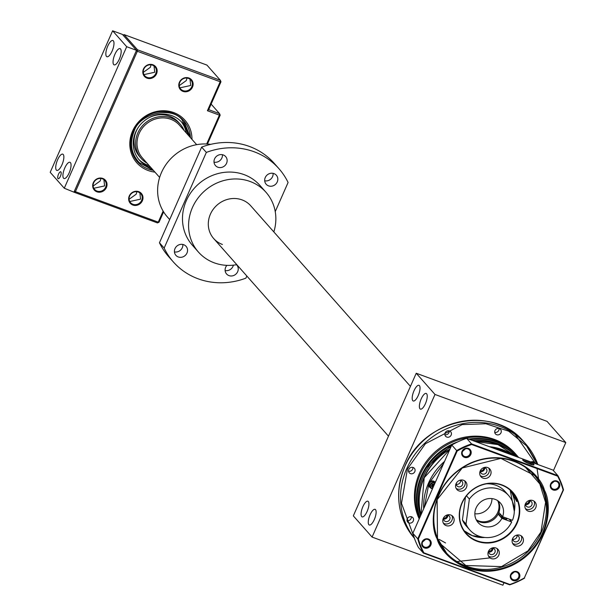 <?xml version="1.0" encoding="UTF-8"?>
<svg xmlns="http://www.w3.org/2000/svg" width="616" height="616" viewBox="0 0 616 616"><rect width="100%" height="100%" fill="white"/><g stroke="black" fill="none" stroke-linecap="round" stroke-linejoin="round"><path stroke-width="0.92" d="M187.841 134.688A28.428 26.272 138.5 0 0 182.02 122.515A28.428 26.272 138.5 0 0 135.659 132.124A28.428 26.272 138.5 0 0 139.439 160.183A28.428 26.272 138.5 0 0 150.812 167.444M138.677 159.274A28.428 26.272 138.5 0 0 149.249 165.673M147.062 163.201A25.957 23.985 -41.5 0 1 141.287 158.543A25.957 23.985 -41.5 0 1 137.838 132.925A25.957 23.985 -41.5 0 1 180.172 124.155L178.609 122.384A25.957 23.985 138.5 0 0 148.941 117.733M138.731 126.757A25.957 23.985 138.5 0 0 136.275 131.162A25.957 23.985 138.5 0 0 139.724 156.772L141.287 158.543M180.172 124.155A25.957 23.985 -41.5 0 1 184.092 130.453M186.278 132.925A28.428 26.272 138.5 0 0 181.22 121.652M191.969 139.362A32.132 29.699 138.5 0 0 167.544 111.026A32.132 29.699 138.5 0 0 132.548 131.1A32.132 29.699 138.5 0 0 154.939 172.118M133.326 131.146A30.9 28.552 138.5 0 0 137.43 161.638A30.9 28.552 -41.5 0 1 133.326 131.146A30.9 28.552 -41.5 0 1 183.714 120.705A30.9 28.552 138.5 0 0 133.326 131.146M143.443 69.061A7.415 6.853 138.5 0 0 147.031 78.147A7.415 6.853 138.5 0 0 156.518 73.874A7.415 6.853 138.5 0 0 152.93 64.78A7.415 6.853 138.5 0 0 143.443 69.061M143.828 69.084A6.799 6.283 138.5 0 0 144.729 75.791A6.799 6.283 138.5 0 0 155.817 73.496A6.799 6.283 138.5 0 0 154.916 66.782A6.799 6.283 138.5 0 0 143.828 69.084M179.41 82.29A7.415 6.853 138.5 0 0 182.998 91.384A7.415 6.853 138.5 0 0 192.492 87.102A7.415 6.853 138.5 0 0 188.896 78.009A7.415 6.853 138.5 0 0 179.41 82.29M179.795 82.313A6.799 6.283 138.5 0 0 180.704 89.027A6.799 6.283 138.5 0 0 191.792 86.725A6.799 6.283 138.5 0 0 190.883 80.018A6.799 6.283 138.5 0 0 179.795 82.313M93.309 182.713A7.415 6.853 138.5 0 0 96.904 191.807A7.415 6.853 138.5 0 0 106.391 187.526A7.415 6.853 138.5 0 0 102.803 178.44A7.415 6.853 138.5 0 0 93.309 182.713M93.701 182.736A6.799 6.283 138.5 0 0 94.602 189.451A6.799 6.283 138.5 0 0 105.69 187.149A6.799 6.283 138.5 0 0 104.789 180.442A6.799 6.283 138.5 0 0 93.701 182.736M129.283 195.95A7.415 6.853 138.5 0 0 132.871 205.043A7.415 6.853 138.5 0 0 142.358 200.762A7.415 6.853 138.5 0 0 138.769 191.668A7.415 6.853 138.5 0 0 129.283 195.95M129.668 195.973A6.799 6.283 138.5 0 0 130.577 202.679A6.799 6.283 138.5 0 0 141.657 200.385A6.799 6.283 138.5 0 0 140.756 193.678A6.799 6.283 138.5 0 0 129.668 195.973M143.928 74.621L154.724 72.257L154.038 65.974M179.895 87.849L190.691 85.485L190.005 79.21M93.801 188.273L104.597 185.916L103.911 179.633M129.768 201.509L140.564 199.145L139.878 192.87M179.248 85.624L186.317 80.542L187.01 78.047M143.274 72.388L150.35 67.306L151.036 64.811M93.147 186.047L100.216 180.965L100.909 178.471M129.114 199.276L136.19 194.194L136.875 191.699M163.14 211.103L158.266 222.153L75.422 191.676L137.345 51.274L220.189 81.751L207.407 110.726L219.396 115.13L206.668 143.998M163.602 211.865L159.044 222.199L157.457 222.915L74.621 192.438L75.422 191.676L74.397 191.129M207.407 110.726L208.678 109.656L219.581 113.667L219.396 115.13L220.174 115.184L207.446 144.036M136.321 50.728L137.345 51.274L137.53 49.811L220.366 80.28L220.189 81.751L220.967 81.797L208.678 109.656M190.436 137.63A30.9 28.552 138.5 0 0 183.714 120.705A30.9 28.552 -41.5 0 1 190.436 137.63M74.243 191.484L74.621 192.438L64.28 188.226L50.204 172.318L112.62 30.8L126.696 46.708L64.28 188.226M157.457 222.915L159.044 222.199M220.174 115.184L219.581 113.667L211.126 104.112M220.967 81.797L220.366 80.28L206.922 65.08L124.078 34.604L137.53 49.811L136.475 50.281M123.023 35.081L124.078 34.604M58.512 174.197A3.711 1.27 -69.8 0 0 58.173 178.732A3.711 1.27 -69.8 0 0 60.391 176.315A3.711 1.27 -69.8 0 0 60.73 171.772A3.711 1.27 -69.8 0 0 58.512 174.197M64.796 167.929A8.655 2.957 -69.8 0 0 63.995 178.524A8.655 2.957 -69.8 0 0 69.169 172.88A8.655 2.957 -69.8 0 0 69.97 162.285A8.655 2.957 -69.8 0 0 64.796 167.929M57.604 159.798A8.655 2.957 -69.8 0 0 56.803 170.393A8.655 2.957 -69.8 0 0 61.977 164.749A8.655 2.957 -69.8 0 0 62.778 154.154A8.655 2.957 -69.8 0 0 57.604 159.798M107.731 46.146A8.655 2.957 -69.8 0 0 106.93 56.734A8.655 2.957 -69.8 0 0 112.104 51.089A8.655 2.957 -69.8 0 0 112.905 40.502A8.655 2.957 -69.8 0 0 107.731 46.146M114.922 54.277A8.655 2.957 -69.8 0 0 114.122 64.865A8.655 2.957 -69.8 0 0 119.296 59.221A8.655 2.957 -69.8 0 0 120.097 48.633A8.655 2.957 -69.8 0 0 114.922 54.277M112.62 30.8L122.43 34.411L136.506 50.319L126.696 46.708M136.506 50.319L74.089 191.83M222.391 244.46A24.717 22.846 -41.5 0 1 213.698 238.554A24.717 22.846 -41.5 0 1 213.244 209.271A24.717 22.846 -41.5 0 1 242.05 199.892A24.717 22.846 -41.5 0 1 250.735 205.798L410.441 386.371M236.529 264.726A6.799 6.283 -41.5 0 1 236.76 264.972A6.799 6.283 -41.5 0 1 236.89 273.027A6.799 6.283 -41.5 0 1 228.967 275.606A6.799 6.283 -41.5 0 1 226.58 273.981A6.799 6.283 -41.5 0 1 226.919 265.357M268.553 185.863A6.799 6.283 -41.5 0 1 266.158 184.238A6.799 6.283 -41.5 0 1 266.035 176.184A6.799 6.283 -41.5 0 1 273.958 173.604A6.799 6.283 -41.5 0 1 276.345 175.229A6.799 6.283 -41.5 0 1 276.469 183.283A6.799 6.283 -41.5 0 1 268.553 185.863M217.864 167.213A6.799 6.283 -41.5 0 1 215.477 165.589A6.799 6.283 -41.5 0 1 215.354 157.534A6.799 6.283 -41.5 0 1 223.269 154.955A6.799 6.283 -41.5 0 1 225.656 156.587A6.799 6.283 -41.5 0 1 225.787 164.634A6.799 6.283 -41.5 0 1 217.864 167.213M178.286 256.957A6.799 6.283 -41.5 0 1 175.891 255.332A6.799 6.283 -41.5 0 1 175.768 247.285A6.799 6.283 -41.5 0 1 183.691 244.706A6.799 6.283 -41.5 0 1 186.078 246.331A6.799 6.283 -41.5 0 1 186.201 254.385A6.799 6.283 -41.5 0 1 178.286 256.957M173.35 261.954L168.661 256.649A70.447 65.103 -41.5 0 1 159.459 242.773L164.149 248.079A70.447 65.103 -41.5 0 0 173.35 261.954A70.447 65.103 -41.5 0 0 198.106 278.794A70.447 65.103 -41.5 0 0 245.9 278.155L246.839 276.022M236.806 264.672A45.107 41.688 -41.5 0 1 214.276 262.847A45.107 41.688 -41.5 0 1 198.429 252.06L192.331 245.168A45.107 41.688 -41.5 0 1 191.499 191.722A45.107 41.688 -41.5 0 1 244.059 174.613A45.107 41.688 -41.5 0 1 259.906 185.401L266.004 192.292A45.107 41.688 -41.5 0 1 273.835 231.924M198.429 252.06A45.107 41.688 -41.5 0 1 197.597 198.621A45.107 41.688 -41.5 0 1 250.158 181.504A45.107 41.688 -41.5 0 1 266.004 192.292M278.886 168.615A70.447 65.103 -41.5 0 0 206.345 152.414L201.648 147.109A70.447 65.103 -41.5 0 1 274.197 163.309L278.886 168.615A70.447 65.103 -41.5 0 1 288.088 182.482L275.244 211.619M233.379 265.165A6.799 6.283 -41.5 0 1 225.117 270.547M273.111 173.358A6.799 6.283 -41.5 0 1 264.703 180.804M222.43 154.716A6.799 6.283 -41.5 0 1 214.014 162.154M182.844 244.46A6.799 6.283 -41.5 0 1 174.436 251.898M201.648 147.109L159.459 242.773M206.345 152.414L164.149 248.079M169.693 219.573L167.467 217.063A45.107 41.688 -41.5 0 1 164.079 167.483A45.107 41.688 -41.5 0 1 210.649 144.367M196.673 144.675L179.425 125.179A24.717 22.846 138.5 0 0 170.74 119.273A24.717 22.846 138.5 0 0 141.942 128.652A24.717 22.846 138.5 0 0 142.396 157.935L159.644 177.431M370.085 514.784A8.339 2.849 -69.8 0 0 369.315 525.001A8.339 2.849 -69.8 0 0 374.312 519.558A8.339 2.849 -69.8 0 0 375.082 509.34A8.339 2.849 -69.8 0 0 370.085 514.784M362.893 506.652A8.339 2.849 -69.8 0 0 362.123 516.87A8.339 2.849 -69.8 0 0 367.121 511.426A8.339 2.849 -69.8 0 0 367.891 501.208A8.339 2.849 -69.8 0 0 362.893 506.652M421.198 398.898A8.339 2.849 -69.8 0 0 420.428 409.116A8.339 2.849 -69.8 0 0 425.425 403.673A8.339 2.849 -69.8 0 0 426.187 393.455A8.339 2.849 -69.8 0 0 421.198 398.898M414.006 390.767A8.339 2.849 -69.8 0 0 413.236 400.985A8.339 2.849 -69.8 0 0 418.226 395.541A8.339 2.849 -69.8 0 0 418.995 385.323A8.339 2.849 -69.8 0 0 414.006 390.767M416.231 373.242L434.996 394.456L372.087 537.083L353.322 515.869L416.231 373.242L547.031 421.359L565.796 442.573L553.43 470.601M503.98 582.721L502.887 585.2L372.087 537.083M565.796 442.573L434.996 394.456M424.809 469.03L453.669 443.497M516.855 456.795A57.781 53.399 138.5 0 0 496.927 443.397A57.781 53.399 138.5 0 0 472.395 440.44M518.657 457.457A58.705 54.254 138.5 0 0 517.686 456.333A58.705 54.254 138.5 0 0 497.058 442.296A58.705 54.254 138.5 0 0 469.993 439.555M517.432 456.048A58.705 54.254 138.5 0 0 517.17 455.755A58.705 54.254 138.5 0 0 496.542 441.718A58.705 54.254 138.5 0 0 468.714 439.085M516.562 455.078A58.705 54.254 138.5 0 0 515.969 454.392A58.705 54.254 138.5 0 0 495.341 440.355A58.705 54.254 138.5 0 0 432.594 455.94A58.705 54.254 138.5 0 0 419.38 518.472M515.969 454.392L515.192 453.507A58.705 54.254 138.5 0 0 494.556 439.47A58.705 54.254 138.5 0 0 431.277 455.617A58.705 54.254 138.5 0 0 419.188 518.911M411.619 516.824A3.396 3.142 138.5 0 0 407.723 522.137A3.396 3.142 138.5 0 0 412.882 521.66A3.396 3.142 138.5 0 0 411.619 516.824M413.159 467.482A3.396 3.142 138.5 0 0 409.263 472.795A3.396 3.142 138.5 0 0 414.422 472.318A3.396 3.142 138.5 0 0 413.159 467.482M449.503 430.938A3.396 3.142 138.5 0 0 445.599 436.259A3.396 3.142 138.5 0 0 450.758 435.782A3.396 3.142 138.5 0 0 449.503 430.938M499.353 428.605A3.396 3.142 138.5 0 0 495.457 433.918A3.396 3.142 138.5 0 0 500.608 433.448A3.396 3.142 138.5 0 0 499.353 428.605M535.25 463.563A3.396 3.142 138.5 0 0 530.953 461.985M450.912 446.985A57.781 53.399 138.5 0 0 420.528 515.869M451.682 445.245A58.705 54.254 138.5 0 0 419.896 517.301M458.027 441.772A58.705 54.254 138.5 0 0 419.727 517.686M445.553 542.95L439.216 539.423M413.698 536.151L401.486 503.28L407.453 468.938L425.425 443.728L462.146 424.617L485.893 423.739L508.716 431.2L526.518 445.83L537.16 464.264M407.007 520.566A3.396 3.142 138.5 0 0 411.342 516.732M408.547 471.225A3.396 3.142 138.5 0 0 412.882 467.39M444.891 434.68A3.396 3.142 138.5 0 0 449.218 430.853M494.74 432.347A3.396 3.142 138.5 0 0 499.068 428.52M533.202 462.808A3.396 3.142 138.5 0 0 533.233 461.761M515.199 434.473L535.643 463.709M537.052 468.583L538.885 481.058M488.619 551.505A3.026 2.795 138.5 0 0 492.469 548.101M488.665 551.058A2.657 2.456 138.5 0 0 492.022 548.094M443.458 518.541A3.026 2.795 138.5 0 0 447.301 515.138M443.497 518.095A2.657 2.456 138.5 0 0 446.854 515.122M480.38 471.086A3.026 2.795 138.5 0 0 484.23 467.683M480.426 470.639A2.657 2.456 138.5 0 0 483.783 467.675M525.548 504.057A3.026 2.795 138.5 0 0 529.39 500.654M525.587 503.611A2.657 2.456 138.5 0 0 528.944 500.639M497.682 500.654A14.83 13.706 -41.5 0 1 494.856 516.785A14.83 13.706 -41.5 0 1 478.763 520.974A14.83 13.706 -41.5 0 1 476.168 519.681M474.844 513.759A14.83 13.706 138.5 0 0 491.976 498.613M509.155 519.096L511.703 521.975A25.957 23.985 -41.5 0 1 478.871 536.128A25.957 23.985 -41.5 0 1 469.754 529.922A25.957 23.985 -41.5 0 1 466.027 524.07L469.369 499.052A25.957 23.985 -41.5 0 1 508.639 495.534A25.957 23.985 -41.5 0 1 512.443 520.304L502.618 516.693A14.83 13.706 138.5 0 0 500.308 502.902A14.83 13.706 138.5 0 0 495.095 499.353A14.83 13.706 138.5 0 0 477.816 504.981A14.83 13.706 138.5 0 0 478.085 522.553A14.83 13.706 138.5 0 0 483.298 526.102A14.83 13.706 138.5 0 0 501.878 518.364L498.282 514.298L501.54 515.5M502.618 516.693L499.022 512.628A14.83 13.706 -41.5 0 1 498.282 514.298M476.453 520.22A14.83 13.706 138.5 0 0 479.548 521.86A14.83 13.706 138.5 0 0 495.857 517.425A14.83 13.706 138.5 0 0 498.19 500.993M501.547 515.484L501.093 516.501A3.088 0.524 23.8 0 0 504.704 518.626A3.088 0.524 23.8 0 0 506.752 518.995L507.045 518.326M501.878 518.364L511.703 521.975M466.027 524.07L462.431 520.004A25.957 23.985 138.5 0 0 466.158 525.856L469.754 529.922M508.639 495.534L505.043 491.468A25.957 23.985 138.5 0 0 486.578 483.814M466.489 495.803L469.369 499.052M462.431 520.004L465.48 497.143M500.731 514.56A17.302 15.993 -41.5 0 1 500.469 515.107M513.798 505.89A5.251 0.893 -156.2 0 1 514.506 506.776A5.251 0.893 -156.2 0 1 513.99 506.922M492.531 548.109A3.088 2.857 -41.5 0 1 488.619 551.566M447.362 515.138A3.088 2.857 -41.5 0 1 443.458 518.603M484.292 467.69A3.088 2.857 -41.5 0 1 480.38 471.148M529.452 500.662A3.088 2.857 -41.5 0 1 525.548 504.119M430.761 487.957A3.711 3.427 -41.5 0 1 429.129 483.475A3.711 3.427 -41.5 0 1 435.304 482.374M435.096 482.135A3.711 3.427 138.5 0 0 428.975 483.298A3.711 3.427 138.5 0 0 429.545 487.048M499.768 450.512A3.711 3.427 -41.5 0 1 504.604 452.29M503.888 451.105A3.711 3.427 138.5 0 0 499.476 450.404M435.166 482.682L434.942 482.428A3.396 3.142 138.5 0 0 429.791 482.906A3.396 3.142 138.5 0 0 429.853 486.933L430.7 487.887A3.396 3.142 -41.5 0 1 435.112 482.813M432.447 488.842A3.396 3.142 -41.5 0 1 430.7 487.887M432.563 488.588A3.026 2.795 -41.5 0 1 430.669 484.753A3.026 2.795 -41.5 0 1 434.942 483.198M433.063 487.448L432.54 487.541L431.416 486.078L432.209 484.276L434.134 483.937L434.442 484.338M432.209 484.276L434.034 484.037M431.416 486.078L432.263 484.353L434.049 484.045L434.372 484.484M433.148 487.256L432.54 487.541L431.539 486.024L432.27 484.361M434.357 484.523L433.995 484.053M432.24 486.933L433.387 486.732M434.149 484.985L432.817 485.038L433.287 484.176M432.763 484.969L432.247 484.407M432.678 484.985L431.831 485.354M432.64 485.069L432.209 486.894M432.694 485.131L433.625 486.186M504.489 452.244L503.742 451.397A3.396 3.142 138.5 0 0 500.153 450.65M502.063 451.359A3.396 3.142 -41.5 0 1 504.481 452.244M520.096 535.281A5.867 5.428 138.5 0 0 513.259 537.506A5.867 5.428 138.5 0 0 513.367 544.459A5.867 5.428 138.5 0 0 515.43 545.868A5.867 5.428 138.5 0 0 522.268 543.643A5.867 5.428 138.5 0 0 522.16 536.682A5.867 5.428 138.5 0 0 520.096 535.281M512.635 543.381A5.867 5.428 138.5 0 0 513.706 543.92A5.867 5.428 138.5 0 0 520.096 542.242A5.867 5.428 138.5 0 0 521.175 535.828M463.586 480.295A5.867 5.428 138.5 0 0 456.749 482.52A5.867 5.428 138.5 0 0 456.856 489.481A5.867 5.428 138.5 0 0 458.92 490.883A5.867 5.428 138.5 0 0 465.758 488.657A5.867 5.428 138.5 0 0 465.65 481.697A5.867 5.428 138.5 0 0 463.586 480.295M456.125 488.396A5.867 5.428 138.5 0 0 457.203 488.935A5.867 5.428 138.5 0 0 463.586 487.256A5.867 5.428 138.5 0 0 464.664 480.842M450.797 515.03A5.867 5.428 138.5 0 0 443.959 517.255A5.867 5.428 138.5 0 0 444.067 524.208A5.867 5.428 138.5 0 0 446.13 525.617A5.867 5.428 138.5 0 0 452.968 523.384A5.867 5.428 138.5 0 0 452.86 516.431A5.867 5.428 138.5 0 0 450.797 515.03M443.335 523.123A5.867 5.428 138.5 0 0 444.406 523.669A5.867 5.428 138.5 0 0 450.797 521.991A5.867 5.428 138.5 0 0 451.875 515.577M487.726 467.583A5.867 5.428 138.5 0 0 480.88 469.808A5.867 5.428 138.5 0 0 480.988 476.761A5.867 5.428 138.5 0 0 483.052 478.162A5.867 5.428 138.5 0 0 489.897 475.937A5.867 5.428 138.5 0 0 489.789 468.984A5.867 5.428 138.5 0 0 487.726 467.583M480.257 475.675A5.867 5.428 138.5 0 0 481.335 476.222A5.867 5.428 138.5 0 0 487.726 474.536A5.867 5.428 138.5 0 0 488.796 468.122M532.886 500.546A5.867 5.428 138.5 0 0 526.049 502.772A5.867 5.428 138.5 0 0 526.156 509.732A5.867 5.428 138.5 0 0 528.22 511.134A5.867 5.428 138.5 0 0 535.058 508.908A5.867 5.428 138.5 0 0 534.95 501.948A5.867 5.428 138.5 0 0 532.886 500.546M525.425 508.647A5.867 5.428 138.5 0 0 526.495 509.186A5.867 5.428 138.5 0 0 532.886 507.507A5.867 5.428 138.5 0 0 533.964 501.093M495.957 548.001A5.867 5.428 138.5 0 0 489.119 550.227A5.867 5.428 138.5 0 0 489.227 557.18A5.867 5.428 138.5 0 0 491.291 558.581A5.867 5.428 138.5 0 0 498.128 556.356A5.867 5.428 138.5 0 0 498.021 549.403A5.867 5.428 138.5 0 0 495.957 548.001M488.496 556.094A5.867 5.428 138.5 0 0 489.574 556.641A5.867 5.428 138.5 0 0 495.965 554.954A5.867 5.428 138.5 0 0 497.035 548.54M501.701 485.115A30.9 28.552 138.5 0 0 462.162 502.949A30.9 28.552 138.5 0 0 466.273 533.448A30.9 28.552 138.5 0 0 477.13 540.833A30.9 28.552 138.5 0 0 516.662 522.999A30.9 28.552 138.5 0 0 512.558 492.507A30.9 28.552 138.5 0 0 501.701 485.115M517.086 523.223A31.27 28.898 138.5 0 0 501.94 484.892A31.27 28.898 138.5 0 0 461.931 502.933A31.27 28.898 138.5 0 0 477.077 541.272A31.27 28.898 138.5 0 0 517.086 523.223M515.977 535.389A3.396 3.142 -41.5 0 1 518.649 540.401A3.396 3.142 -41.5 0 1 512.835 538.168M459.467 480.403A3.396 3.142 -41.5 0 1 462.139 485.416A3.396 3.142 -41.5 0 1 456.325 483.183M446.677 515.138A3.396 3.142 -41.5 0 1 449.349 520.15A3.396 3.142 -41.5 0 1 443.535 517.917M483.606 467.683A3.396 3.142 -41.5 0 1 486.278 472.703A3.396 3.142 -41.5 0 1 480.457 470.462M528.767 500.654A3.396 3.142 -41.5 0 1 531.439 505.674A3.396 3.142 -41.5 0 1 525.625 503.434M491.838 548.109A3.396 3.142 -41.5 0 1 494.517 553.122A3.396 3.142 -41.5 0 1 488.696 550.881M510.941 490.837L516.793 501.578L515.261 496.558L511.888 491.776M523.531 460.822A5.251 0.893 -156.2 0 1 526.703 461.584A5.251 0.893 -156.2 0 1 532.732 464.88M529.922 464.064A6.114 1.04 -156.2 0 1 522.784 460.044A6.114 1.04 -156.2 0 1 526.826 460.56A6.114 1.04 -156.2 0 1 532.278 463.163A6.114 1.04 -156.2 0 1 533.818 464.903A6.114 1.04 -156.2 0 1 529.922 464.064M464.456 457.342A4.943 4.566 -41.5 0 1 462.062 451.282A4.943 4.566 -41.5 0 1 468.391 448.433A4.943 4.566 -41.5 0 1 470.786 454.493A4.943 4.566 -41.5 0 1 462.716 456.163A4.943 4.566 -41.5 0 1 468.391 448.433A4.943 4.566 -41.5 0 1 470.216 455.47A4.943 4.566 -41.5 0 1 464.456 457.342M467.906 448.887A4.204 3.881 138.5 0 0 463.086 455.455A4.204 3.881 138.5 0 0 469.461 454.87A4.204 3.881 138.5 0 0 467.906 448.887M424.493 547.955A4.943 4.566 -41.5 0 1 422.099 541.895A4.943 4.566 -41.5 0 1 428.42 539.038A4.943 4.566 -41.5 0 1 430.815 545.098A4.943 4.566 -41.5 0 1 422.753 546.769A4.943 4.566 -41.5 0 1 428.42 539.038A4.943 4.566 -41.5 0 1 430.253 546.076A4.943 4.566 -41.5 0 1 424.493 547.955M427.943 539.493A4.204 3.881 138.5 0 0 423.123 546.069A4.204 3.881 138.5 0 0 429.498 545.483A4.204 3.881 138.5 0 0 427.943 539.493M513.128 580.565A4.943 4.566 -41.5 0 1 510.733 574.497A4.943 4.566 -41.5 0 1 517.063 571.648A4.943 4.566 -41.5 0 1 519.457 577.708A4.943 4.566 -41.5 0 1 511.388 579.379A4.943 4.566 -41.5 0 1 517.063 571.648A4.943 4.566 -41.5 0 1 518.888 578.686A4.943 4.566 -41.5 0 1 513.128 580.565M516.578 572.102A4.204 3.881 138.5 0 0 511.757 578.678A4.204 3.881 138.5 0 0 518.133 578.085A4.204 3.881 138.5 0 0 516.578 572.102M553.091 489.951A4.943 4.566 -41.5 0 1 550.696 483.891A4.943 4.566 -41.5 0 1 557.026 481.034A4.943 4.566 -41.5 0 1 559.42 487.094A4.943 4.566 -41.5 0 1 551.358 488.765A4.943 4.566 -41.5 0 1 557.026 481.034A4.943 4.566 -41.5 0 1 558.851 488.072A4.943 4.566 -41.5 0 1 553.091 489.951M556.541 481.496A4.204 3.881 138.5 0 0 551.72 488.065A4.204 3.881 138.5 0 0 558.096 487.479A4.204 3.881 138.5 0 0 556.541 481.496M512.774 539.246A3.396 3.142 138.5 0 0 517.055 535.466M456.263 484.268A3.396 3.142 138.5 0 0 460.552 480.48M443.474 518.995A3.396 3.142 138.5 0 0 447.755 515.215M480.403 471.548A3.396 3.142 138.5 0 0 484.684 467.76M525.563 504.519A3.396 3.142 138.5 0 0 529.845 500.731M488.642 551.967A3.396 3.142 138.5 0 0 492.923 548.178M557.649 476.16L471.633 444.521A77.37 71.502 138.5 0 0 457.172 451.043L418.395 538.977A77.37 71.502 138.5 0 0 423.87 552.829L509.879 584.468A77.37 71.502 138.5 0 0 524.339 577.947L563.124 490.02A77.37 71.502 138.5 0 0 557.649 476.16L557.88 475.629L552.968 470.085L466.643 438.322L471.556 443.874L557.88 475.629A77.862 71.957 138.5 0 1 563.501 489.882L524.339 577.947M471.633 444.521L471.556 443.874A77.862 71.957 138.5 0 0 456.687 450.581L457.172 451.043M509.879 584.468L509.717 584.83A77.862 71.957 138.5 0 0 524.586 578.124M509.717 584.83L423.392 553.076L423.87 552.829M418.395 538.977L417.763 538.831A77.862 71.957 138.5 0 0 423.392 553.076L418.48 547.524A77.862 71.957 138.5 0 1 412.851 533.279L417.763 538.831L456.687 450.581L451.774 445.029L412.851 533.279M466.643 438.322A77.862 71.957 138.5 0 0 451.774 445.029M462.939 450.581A4.204 3.881 138.5 0 0 464.556 449.149M422.976 541.195A4.204 3.881 138.5 0 0 424.593 539.755M511.611 573.796A4.204 3.881 138.5 0 0 513.236 572.364M551.574 483.19A4.204 3.881 138.5 0 0 553.199 481.75M554.146 481.389L551.097 484.084M514.175 572.002L511.134 574.697M425.541 539.393L422.499 542.088M465.503 448.779L462.462 451.474M526.811 460.545A6.183 1.055 -156.2 0 1 534.026 464.803A6.183 1.055 -156.2 0 1 529.937 464.079A6.183 1.055 -156.2 0 1 522.722 459.813A6.183 1.055 -156.2 0 1 526.811 460.545M153.407 170.386A30.9 28.552 -41.5 0 1 137.43 161.638L153.43 170.401M152.922 169.831L139.378 162.801C131.185 153.931 129.406 143.505 134.026 131.524C138.908 113.606 171.695 105.675 182.082 119.897L189.951 137.083M450.011 449.025A57.781 53.399 138.5 0 0 424.047 477.492A57.781 53.399 138.5 0 0 420.897 515.045M414.56 538.407C397.328 517.178 394.132 493.077 404.974 466.112C423.808 418.657 493.662 404.312 523.8 441.795L525.679 443.913L537.807 464.502A72.919 67.39 138.5 0 0 525.679 443.913A72.919 67.39 138.5 0 0 500.053 426.48A72.919 67.39 138.5 0 0 406.937 468.145A72.919 67.39 138.5 0 0 414.314 537.991M523.8 441.795A72.919 67.39 138.5 0 0 498.182 424.355A72.919 67.39 138.5 0 0 404.997 466.158A72.919 67.39 138.5 0 0 414.391 538.207M516.778 456.772A57.781 53.399 138.5 0 0 497.851 444.444A57.781 53.399 138.5 0 0 474.844 441.341M449.842 449.411L424.193 477.747L420.974 514.876A57.781 53.399 -41.5 0 1 424.201 477.777A57.781 53.399 -41.5 0 1 449.826 449.449M423.669 508.754A57.781 53.399 -41.5 0 1 428.69 482.69A57.781 53.399 -41.5 0 1 444.56 461.384M463.209 450.234A57.781 53.399 -41.5 0 1 463.763 450.019M489.343 446.677A57.781 53.399 -41.5 0 1 502.479 449.672A57.781 53.399 -41.5 0 1 514.221 455.832M429.868 482.028L443.774 463.17M492.515 447.84L501.031 449.934M503.726 450.92L511.449 454.808M475.36 441.533A57.781 53.399 -41.5 0 1 498.036 444.652A57.781 53.399 -41.5 0 1 516.755 456.756L498.013 444.637L475.321 441.518M424.362 507.176L428.659 484.784M534.072 474.867A58.705 54.254 -41.5 0 1 541.379 532.232A58.705 54.254 -41.5 0 1 466.258 566.119A58.705 54.254 -41.5 0 1 446.13 552.644M525.563 467.421L539.801 483.907L545.576 502.379L540.956 532.008L527.989 550.866L501.516 566.605L465.842 565.503L439.786 543.289M484.661 537.468L472.272 535.643L464.21 530.792A30.9 28.552 138.5 0 0 472.303 535.666A30.9 28.552 138.5 0 0 472.688 535.812A30.9 28.552 138.5 0 0 484.83 537.483M510.749 520.905A30.9 28.552 138.5 0 0 511.303 519.889M514.298 511.419A30.9 28.552 138.5 0 0 510.179 490.136L514.298 511.249M437.483 538.276A58.705 54.254 -41.5 0 1 451.705 476.468A58.705 54.254 -41.5 0 1 513.944 461.392A58.705 54.254 -41.5 0 1 534.572 475.429A58.705 54.254 -41.5 0 1 543.72 490.359A58.705 54.254 -41.5 0 1 529.506 552.167A58.705 54.254 -41.5 0 1 467.259 567.244A58.705 54.254 -41.5 0 1 446.631 553.214A58.705 54.254 -41.5 0 1 437.506 538.33M437.083 538.707C440.863 554.723 471.071 583.144 511.072 565.927C550.527 547.308 552.537 504.358 544.436 490.282C540.648 474.266 510.448 445.845 470.439 463.063C430.992 481.689 428.982 524.632 437.083 538.707M183.714 120.705L190.459 137.653M388.48 436.167L213.698 238.554M517.686 456.333L517.17 455.755M456.918 561.576L490.013 557.896M514.506 506.776L514.106 507.676M432.571 487.364L431.539 486.024M511.265 519.873L510.726 520.874M446.631 553.214L437.499 538.299L437.129 499.653L462.239 467.983L500.854 458.389L534.572 475.429"/></g></svg>
